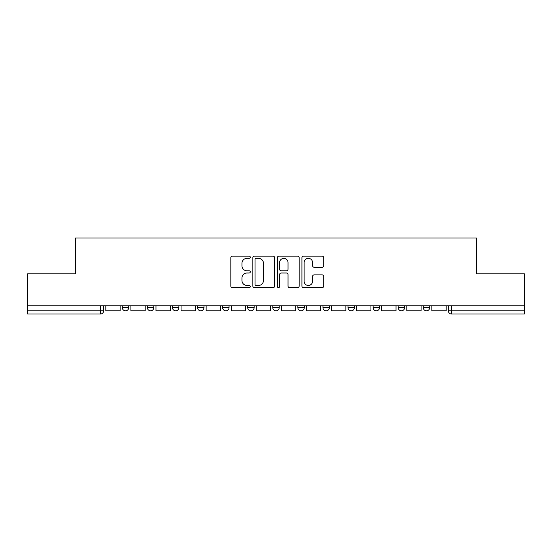 <?xml version="1.0" encoding="UTF-8"?>
<svg xmlns="http://www.w3.org/2000/svg" width="552" height="552" viewBox="0 0 552 552"><rect width="100%" height="100%" fill="white"/><g stroke="black" fill="none" stroke-linecap="round" stroke-linejoin="round"><path stroke-width="0.83" d="M250.277 257.225A1.104 1.104 0 0 0 249.173 256.121L232.406 256.121A1.58 1.58 0 0 0 230.826 257.694L230.826 286.102A1.58 1.58 0 0 0 232.406 287.682L249.173 287.682A1.104 1.104 0 0 0 250.277 286.578A1.104 1.104 0 0 0 249.173 285.474L246.999 285.474A5.051 5.051 0 0 1 241.948 280.423L241.948 278.056A5.051 5.051 0 0 1 246.999 273.005L249.173 273.005A1.104 1.104 0 0 0 250.277 271.901A1.104 1.104 0 0 0 249.173 270.797L246.999 270.797A5.051 5.051 0 0 1 241.948 265.747L241.948 263.38A5.051 5.051 0 0 1 246.999 258.329L249.173 258.329A1.104 1.104 0 0 0 250.277 257.225M398.192 305.822L398.192 307.595L404.623 307.595A3.215 3.215 0 0 1 401.407 310.81A3.215 3.215 0 0 1 398.192 307.595L398.192 305.822M322.948 305.822L322.948 307.595L329.378 307.595A3.215 3.215 0 0 1 326.163 310.81A3.215 3.215 0 0 1 322.948 307.595L322.948 305.822M272.785 305.822L272.785 307.595L279.215 307.595A3.215 3.215 0 0 1 276 310.81A3.215 3.215 0 0 1 272.785 307.595L272.785 305.822M247.703 305.822L247.703 307.595L254.134 307.595A3.215 3.215 0 0 1 250.918 310.81A3.215 3.215 0 0 1 247.703 307.595L247.703 305.822M197.54 305.822L197.54 307.595L203.971 307.595A3.215 3.215 0 0 1 200.755 310.81A3.215 3.215 0 0 1 197.54 307.595L197.54 305.822M322.12 267.244A1.58 1.58 0 0 0 323.7 265.664L323.7 257.694A1.58 1.58 0 0 0 322.12 256.121L303.496 256.121A1.58 1.58 0 0 0 301.923 257.694L301.923 286.102A1.58 1.58 0 0 0 303.496 287.682L322.12 287.682A1.58 1.58 0 0 0 323.7 286.102L323.7 276.476A1.58 1.58 0 0 0 322.12 274.896L314.15 274.896A1.58 1.58 0 0 0 312.57 276.476L312.57 281.251A4.223 4.223 0 0 1 308.354 285.474A4.223 4.223 0 0 1 304.131 281.251L304.131 262.552A4.223 4.223 0 0 1 308.354 258.329A4.223 4.223 0 0 1 312.57 262.552L312.57 265.664A1.58 1.58 0 0 0 314.15 267.244L322.12 267.244M27.6 305.822L27.6 273.827L75.514 273.827L75.514 237.974L476.486 237.974L476.486 273.827L524.4 273.827L524.4 305.822L27.6 305.822L27.6 310.81L103.645 310.81L103.645 305.822L103.645 310.81A3.215 3.215 0 0 1 100.43 314.026L27.6 314.026L27.6 310.81M274.62 257.694A1.58 1.58 0 0 0 273.04 256.121L254.417 256.121A1.58 1.58 0 0 0 252.844 257.694L252.844 286.102A1.58 1.58 0 0 0 254.417 287.682L273.04 287.682A1.58 1.58 0 0 0 274.62 286.102L274.62 257.694M278.96 256.121L297.583 256.121A1.58 1.58 0 0 1 299.156 257.694L299.156 286.102A1.58 1.58 0 0 1 297.583 287.682L289.614 287.682A1.58 1.58 0 0 1 288.034 286.102L288.034 274.585A1.58 1.58 0 0 0 286.453 273.005L281.168 273.005A1.58 1.58 0 0 0 279.588 274.585L279.588 286.578A1.104 1.104 0 0 1 278.484 287.682A1.104 1.104 0 0 1 277.38 286.578L277.38 257.694A1.58 1.58 0 0 1 278.96 256.121M448.355 305.822L448.355 310.81L524.4 310.81L524.4 314.026L451.57 314.026A3.215 3.215 0 0 1 448.355 310.81M524.4 305.822L524.4 310.81M429.704 305.822L429.704 307.595A3.215 3.215 0 0 1 426.489 310.81A3.215 3.215 0 0 1 423.274 307.595A3.215 3.215 0 0 0 426.489 310.81M423.274 305.822L423.274 307.595L429.704 307.595M404.623 305.822L404.623 307.595A3.215 3.215 0 0 1 401.407 310.81M379.541 305.822L379.541 307.595A3.215 3.215 0 0 1 376.326 310.81A3.215 3.215 0 0 1 373.111 307.595L379.541 307.595M373.111 305.822L373.111 307.595M354.46 305.822L354.46 307.595A3.215 3.215 0 0 1 351.244 310.81A3.215 3.215 0 0 1 348.029 307.595L354.46 307.595L354.46 305.822M348.029 305.822L348.029 307.595M329.378 305.822L329.378 307.595M304.297 305.822L304.297 307.595A3.215 3.215 0 0 1 301.082 310.81A3.215 3.215 0 0 1 297.866 307.595L304.297 307.595L304.297 305.822M297.866 305.822L297.866 307.595M279.215 305.822L279.215 307.595L279.215 305.822M254.134 307.595L254.134 305.822L254.134 307.595A3.215 3.215 0 0 1 250.918 310.81M229.052 305.822L229.052 307.595A3.215 3.215 0 0 1 225.837 310.81A3.215 3.215 0 0 1 222.622 307.595A3.215 3.215 0 0 0 225.837 310.81A3.215 3.215 0 0 0 229.052 307.595L229.052 305.822M222.622 305.822L222.622 307.595L229.052 307.595M203.971 305.822L203.971 307.595M178.889 305.822L178.889 307.595A3.215 3.215 0 0 1 175.674 310.81A3.215 3.215 0 0 1 172.459 307.595A3.215 3.215 0 0 0 175.674 310.81A3.215 3.215 0 0 0 178.889 307.595L172.459 307.595L172.459 305.822M147.377 305.822L147.377 307.595L153.808 307.595L153.808 305.822L153.808 307.595A3.215 3.215 0 0 1 150.593 310.81A3.215 3.215 0 0 1 147.377 307.595A3.215 3.215 0 0 0 150.593 310.81M122.296 305.822L122.296 307.595L128.726 307.595L128.726 305.822L128.726 307.595A3.215 3.215 0 0 1 125.511 310.81A3.215 3.215 0 0 1 122.296 307.595A3.215 3.215 0 0 0 125.511 310.81M100.43 305.822L100.43 314.026A3.215 3.215 0 0 0 103.645 310.81M256.156 258.329A1.104 1.104 0 0 0 255.052 259.433L255.052 284.37A1.104 1.104 0 0 0 256.156 285.474L258.446 285.474A5.051 5.051 0 0 0 263.49 280.423L263.49 263.38A5.051 5.051 0 0 0 258.446 258.329L256.156 258.329M288.034 262.628A4.223 4.223 0 0 0 283.811 258.405A4.223 4.223 0 0 0 279.588 262.628L279.588 269.217A1.58 1.58 0 0 0 281.168 270.797L286.453 270.797A1.58 1.58 0 0 0 288.034 269.217L288.034 262.628M120.129 305.822L120.129 310.81L105.818 310.81L105.818 305.822M145.21 305.822L145.21 310.81L130.9 310.81L130.9 305.822M170.292 305.822L170.292 310.81L155.981 310.81L155.981 305.822M195.373 305.822L195.373 310.81L181.063 310.81L181.063 305.822M220.455 305.822L220.455 310.81L206.144 310.81L206.144 305.822M245.53 305.822L245.53 310.81L231.226 310.81L231.226 305.822M270.611 305.822L270.611 310.81L256.307 310.81L256.307 305.822M295.693 305.822L295.693 310.81L281.389 310.81L281.389 305.822M320.774 305.822L320.774 310.81L306.47 310.81L306.47 305.822M345.856 305.822L345.856 310.81L331.545 310.81L331.545 305.822M370.937 305.822L370.937 310.81L356.626 310.81L356.626 305.822M396.019 305.822L396.019 310.81L381.708 310.81L381.708 305.822M421.1 305.822L421.1 310.81L406.789 310.81L406.789 305.822M446.182 305.822L446.182 310.81L431.871 310.81L431.871 305.822M451.57 305.822L451.57 314.026"/></g></svg>
